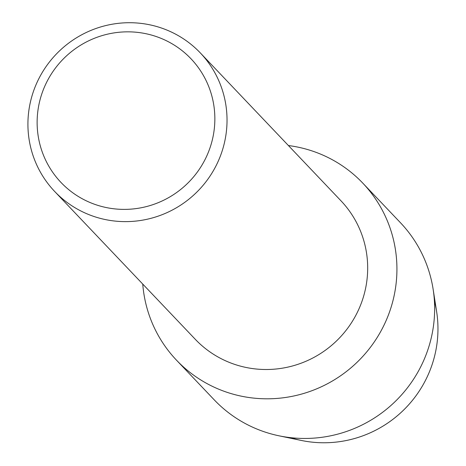 <?xml version="1.0" encoding="UTF-8"?>
<svg xmlns="http://www.w3.org/2000/svg" width="466" height="466" viewBox="0 0 466 466"><rect width="100%" height="100%" fill="white"/><g stroke="black" fill="none" stroke-linecap="round" stroke-linejoin="round"><path stroke-width="0.7" d="M434.394 300.908A112.854 110.588 136.4 0 1 402.397 411.233A112.854 110.588 136.4 0 1 290.609 437.661M200.304 52.903L340.955 200.788A100.51 98.489 136.4 0 1 347.409 328.588A100.51 98.489 136.4 0 1 222.282 359.245A100.51 98.489 136.4 0 1 195.295 339.318L54.644 191.439A100.51 98.489 136.4 0 1 48.19 63.638A100.51 98.489 136.4 0 1 173.311 32.975A100.51 98.489 136.4 0 1 200.304 52.903A100.51 98.489 136.4 0 1 206.758 180.709A100.51 98.489 136.4 0 1 81.637 211.366A100.51 98.489 136.4 0 1 54.644 191.439M328.256 157.619A128.505 125.925 136.4 0 1 382.638 327.907A128.505 125.925 136.4 0 1 211.04 385.691A128.505 125.925 136.4 0 1 142.747 284.074A128.505 125.925 136.4 0 0 176.538 360.218A128.505 125.925 136.4 0 0 211.04 385.691A128.505 125.925 136.4 0 0 371.012 346.494A128.505 125.925 136.4 0 0 362.764 183.097A128.505 125.925 136.4 0 0 328.256 157.619A128.505 125.925 136.4 0 0 288.407 145.538A128.505 125.925 136.4 0 1 328.256 157.619M166.91 40.996A89.717 87.917 136.4 0 1 204.877 159.885A89.717 87.917 136.4 0 1 85.074 200.229A89.717 87.917 136.4 0 1 47.107 81.34A89.717 87.917 136.4 0 1 166.91 40.996M362.764 183.097L400.463 222.736A128.505 125.925 136.4 0 1 433.124 289.2A128.505 125.925 136.4 0 1 278.983 435.803A128.505 125.925 136.4 0 1 248.745 425.336A128.505 125.925 136.4 0 1 214.238 399.857L176.538 360.218M433.124 289.2L436.636 311.696A112.854 110.588 136.4 0 1 301.269 440.44L278.983 435.803"/></g></svg>
